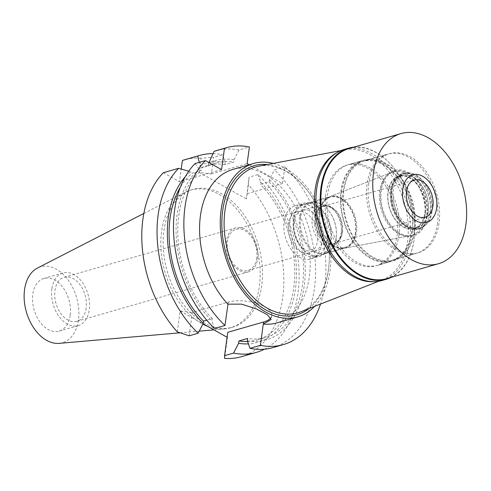 <?xml version="1.0" encoding="UTF-8"?>
<svg xmlns="http://www.w3.org/2000/svg" width="491" height="491" viewBox="0 0 491 491"><rect width="100%" height="100%" fill="white"/><g stroke="black" fill="none" stroke-linecap="round" stroke-linejoin="round"><path stroke-width="0.37" stroke-dasharray="2.46 1.84" d="M70.195 315.271A27.41 18.13 -106.1 0 1 59.092 331.13A27.41 18.13 -106.1 0 1 39.71 321.623A27.41 18.13 -106.1 0 1 32.799 294.312A27.41 18.13 -106.1 0 1 43.908 278.452A27.41 18.13 -106.1 0 1 63.29 287.953A27.41 18.13 -106.1 0 1 70.195 315.271M51.862 288.812A27.41 18.13 73.9 0 0 58.773 316.13A27.41 18.13 73.9 0 0 78.155 325.637A27.41 18.13 73.9 0 0 89.258 309.778A27.41 18.13 73.9 0 0 82.347 282.46A27.41 18.13 73.9 0 0 62.965 272.953A27.41 18.13 73.9 0 0 51.862 288.812M86.177 308.047A22.899 15.141 -106.1 0 1 76.903 321.298A22.899 15.141 -106.1 0 1 60.712 313.356A22.899 15.141 -106.1 0 1 54.943 290.543A22.899 15.141 -106.1 0 1 64.217 277.292A22.899 15.141 -106.1 0 1 80.407 285.234A22.899 15.141 -106.1 0 1 86.177 308.047M257.726 258.604A22.899 15.141 73.9 0 0 251.957 235.784A22.899 15.141 73.9 0 0 235.766 227.842A22.899 15.141 73.9 0 0 226.486 241.093A22.899 15.141 73.9 0 0 232.261 263.913A22.899 15.141 73.9 0 0 248.452 271.848A22.899 15.141 73.9 0 0 257.726 258.604M256.738 258.045A21.444 14.184 -106.1 0 1 248.047 270.455A21.444 14.184 -106.1 0 1 232.881 263.016A21.444 14.184 -106.1 0 1 227.48 241.646A21.444 14.184 -106.1 0 1 236.165 229.242A21.444 14.184 -106.1 0 1 251.331 236.674A21.444 14.184 -106.1 0 1 256.738 258.045M288.383 224.092A21.444 14.184 73.9 0 0 293.784 245.463A21.444 14.184 73.9 0 0 308.949 252.902A21.444 14.184 73.9 0 0 317.64 240.492A21.444 14.184 73.9 0 0 312.233 219.121A21.444 14.184 73.9 0 0 297.067 211.682A21.444 14.184 73.9 0 0 288.383 224.092M321.93 242.898A27.735 18.339 -106.1 0 1 310.693 258.941A27.735 18.339 -106.1 0 1 291.083 249.324A27.735 18.339 -106.1 0 1 284.093 221.686A27.735 18.339 -106.1 0 1 295.33 205.643A27.735 18.339 -106.1 0 1 314.94 215.261A27.735 18.339 -106.1 0 1 321.93 242.898M293.391 219.011A27.735 18.339 73.9 0 0 300.382 246.648A27.735 18.339 73.9 0 0 319.991 256.265A27.735 18.339 73.9 0 0 331.229 240.216A27.735 18.339 73.9 0 0 324.238 212.578A27.735 18.339 73.9 0 0 304.623 202.961A27.735 18.339 73.9 0 0 293.391 219.011M330.566 239.847A26.766 17.701 -106.1 0 1 319.721 255.332A26.766 17.701 -106.1 0 1 300.793 246.052A26.766 17.701 -106.1 0 1 294.048 219.379A26.766 17.701 -106.1 0 1 304.893 203.894A26.766 17.701 -106.1 0 1 323.821 213.174A26.766 17.701 -106.1 0 1 330.566 239.847M319.187 212.13A26.766 17.701 73.9 0 0 325.49 238.172A26.766 17.701 73.9 0 0 343.792 248.342A26.766 17.701 73.9 0 0 344.86 248.09A26.766 17.701 73.9 0 0 355.705 232.599A26.766 17.701 73.9 0 0 348.954 205.925A26.766 17.701 73.9 0 0 330.032 196.645A26.766 17.701 73.9 0 0 328.995 196.995A26.766 17.701 73.9 0 0 319.187 212.13M424.813 216.322A33.057 21.862 73.9 0 0 415.92 182.615A33.057 21.862 73.9 0 0 391.83 172.353A33.057 21.862 73.9 0 0 379.715 191.042A33.057 21.862 73.9 0 0 387.503 223.196A33.057 21.862 73.9 0 0 410.108 235.76A33.057 21.862 73.9 0 0 424.813 216.322M437.463 223.411A51.598 34.125 -106.1 0 1 416.558 253.264A51.598 34.125 -106.1 0 1 380.071 235.373A51.598 34.125 -106.1 0 1 367.065 183.953A51.598 34.125 -106.1 0 1 387.976 154.1A51.598 34.125 -106.1 0 1 424.457 171.991A51.598 34.125 -106.1 0 1 437.463 223.411M341.497 191.324A51.598 34.125 73.9 0 0 354.502 242.744A51.598 34.125 73.9 0 0 390.989 260.635A51.598 34.125 73.9 0 0 411.894 230.782A51.598 34.125 73.9 0 0 398.888 179.362A51.598 34.125 73.9 0 0 362.401 161.471A51.598 34.125 73.9 0 0 341.497 191.324M412.446 231.089A52.408 34.658 -106.1 0 1 391.21 261.408A52.408 34.658 -106.1 0 1 354.158 243.241A52.408 34.658 -106.1 0 1 340.95 191.017A52.408 34.658 -106.1 0 1 362.18 160.698A52.408 34.658 -106.1 0 1 399.232 178.865A52.408 34.658 -106.1 0 1 412.446 231.089M325.607 195.436A52.408 34.658 73.9 0 0 338.815 247.66A52.408 34.658 73.9 0 0 375.867 265.834A52.408 34.658 73.9 0 0 397.102 235.514A52.408 34.658 73.9 0 0 383.894 183.29A52.408 34.658 73.9 0 0 346.836 165.117A52.408 34.658 73.9 0 0 325.607 195.436M336.58 152.867A67.727 44.785 -106.1 0 1 345.283 149.755A67.727 44.785 -106.1 0 1 391.603 175.49A67.727 44.785 -106.1 0 1 407.548 241.369A67.727 44.785 -106.1 0 1 382.728 279.661A67.727 44.785 -106.1 0 1 373.706 281.662M258.726 166.179A75.933 50.217 73.9 0 1 309.355 193.166A75.933 50.217 73.9 0 1 329.209 262.041A75.933 50.217 73.9 0 1 328.54 268.896A75.933 50.217 -106.1 0 1 300.707 311.834M308.949 308.6A77.547 51.285 73.9 0 0 328.479 269.847A77.547 51.285 73.9 0 0 329.16 262.845A77.547 51.285 73.9 0 0 308.888 192.509A77.547 51.285 73.9 0 0 267.423 164.534M273.327 163.411A79.818 52.789 -106.1 0 1 330.026 270.719A79.818 52.789 -106.1 0 1 314.547 306.402M276.998 322.857A79.818 52.789 73.9 0 0 309.336 276.679A79.818 52.789 73.9 0 0 289.224 197.143A79.818 52.789 73.9 0 0 232.783 169.463M189.158 335.813L192.355 312.466L228.272 302.118A25.962 10.833 7.8 0 1 264.692 306.648A25.962 10.833 7.8 0 1 271.701 315.566A25.962 10.833 7.8 0 1 270.731 317.861M214.579 328.485L211.909 320.93L212.229 318.591L206.742 320.175M249.115 164.755L282.546 183.493L284.829 166.83A102.478 67.77 -106.1 0 1 324.79 285.339A102.478 67.77 -106.1 0 1 320.506 304.07M195.044 163.583L199.174 169.174L201.408 170.426L192.693 172.942A90.706 59.982 73.9 0 0 180.332 187.261M188.765 171.199L192.693 172.942M163.343 172.715L179.479 181.762L181.222 169.051M221.551 169.634L179.479 181.762M199.174 169.174A93.198 61.633 73.9 0 0 177.085 214.635A93.198 61.633 73.9 0 0 211.909 320.93M212.229 318.591A90.706 59.982 -106.1 0 1 178.785 215.586A90.706 59.982 -106.1 0 1 201.408 170.426M185.273 176.754A93.198 61.633 -106.1 0 1 190.459 171.69M177.276 331.861L180.142 310.95L192.355 312.466M180.142 310.95L203.022 323.772M227.1 337.268L227.437 337.458L224.571 358.369M227.775 332.321L227.437 337.458M241.204 356.754A102.478 67.77 73.9 0 0 282.718 297.466A102.478 67.77 73.9 0 0 248.36 184.72L246.408 198.953L249.029 177.153L248.36 184.72M199.113 172.439L201.065 158.212L213.61 157.298L211.333 173.961L199.113 172.439L246.408 198.953M201.065 158.212A102.478 67.77 73.9 0 0 184.438 159.82M261.709 285.694A71.674 47.4 -106.1 0 1 232.673 327.159A71.674 47.4 -106.1 0 1 181.989 302.309A71.674 47.4 -106.1 0 1 163.926 230.887A71.674 47.4 -106.1 0 1 192.969 189.416A71.674 47.4 -106.1 0 1 243.646 214.266A71.674 47.4 -106.1 0 1 261.709 285.694M264.453 349.199A102.478 67.77 -106.1 0 0 297.976 293.072A102.478 67.77 -106.1 0 0 258.014 174.563L249.029 177.153M282.546 183.493L246.746 193.816M258.014 174.563L260.684 182.118A93.198 61.633 -106.1 0 1 295.508 288.407A93.198 61.633 -106.1 0 1 248.421 343.884M284.829 166.83L274.451 169.825L269.406 179.602L269.08 181.94L260.365 184.456L260.684 182.118M211.333 173.961L247.126 163.644M209 162.509A93.198 61.633 -106.1 0 1 225.271 162.263L224.946 164.602L233.667 162.091L233.986 159.753L239.031 149.97L249.41 146.981M225.271 162.263L222.595 154.708L213.61 157.298M239.031 149.97A102.478 67.77 73.9 0 0 216.132 150.688M233.986 159.753A93.198 61.633 73.9 0 0 208.785 162.994L208.38 165.94L199.665 168.456L200.07 165.504L199.291 162.355M208.785 162.994L208.97 162.582M213.02 153.658A102.478 67.77 -106.1 0 1 222.595 154.708M200.07 165.504A93.198 61.633 -106.1 0 1 208.89 162.533M224.946 164.602A90.706 59.982 73.9 0 0 206.815 165.62A90.706 59.982 73.9 0 0 199.665 168.456M208.38 165.94A90.706 59.982 -106.1 0 1 215.531 163.11A90.706 59.982 -106.1 0 1 233.667 162.091M247.568 341.466A90.706 59.982 73.9 0 0 257.063 339.932A90.706 59.982 73.9 0 0 293.808 287.456A90.706 59.982 73.9 0 0 260.365 184.456M269.08 181.94A90.706 59.982 -106.1 0 1 302.524 284.946A90.706 59.982 -106.1 0 1 265.778 337.421A90.706 59.982 -106.1 0 1 247.642 338.44M247.323 340.779A93.198 61.633 73.9 0 0 304.224 285.897A93.198 61.633 73.9 0 0 269.406 179.602M272.898 347.622A102.478 67.77 73.9 0 0 314.418 288.334A102.478 67.77 73.9 0 0 274.451 169.825M207.497 326.282A71.674 47.4 73.9 0 0 224.326 328.945A71.674 47.4 73.9 0 0 230.347 327.835A71.674 47.4 73.9 0 0 259.389 286.363A71.674 47.4 73.9 0 0 241.32 214.941A71.674 47.4 73.9 0 0 190.643 190.085A71.674 47.4 73.9 0 0 184.954 192.349A71.674 47.4 73.9 0 0 161.6 231.556A71.674 47.4 73.9 0 0 202.832 324.134M59.123 343.369A39.507 26.127 73.9 0 0 78.45 319.893A39.507 26.127 73.9 0 0 67.071 278.636A39.507 26.127 73.9 0 0 37.42 268.074M290.095 220.52A26.766 17.701 73.9 0 0 296.84 247.194A26.766 17.701 73.9 0 0 315.768 256.474A26.766 17.701 73.9 0 0 326.613 240.983A26.766 17.701 73.9 0 0 319.868 214.309A26.766 17.701 73.9 0 0 300.94 205.029A26.766 17.701 73.9 0 0 290.095 220.52M336.145 238.239A26.766 17.701 -106.1 0 1 325.3 253.724A26.766 17.701 -106.1 0 1 306.372 244.444A26.766 17.701 -106.1 0 1 299.627 217.771A26.766 17.701 -106.1 0 1 310.472 202.286A26.766 17.701 -106.1 0 1 329.381 211.541A26.766 17.701 -106.1 0 1 336.378 235.821A26.766 17.701 -106.1 0 1 336.145 238.239M322.875 238.89A21.285 14.073 -106.1 0 1 314.252 251.202A21.285 14.073 -106.1 0 1 299.203 243.824A21.285 14.073 -106.1 0 1 293.839 222.613A21.285 14.073 -106.1 0 1 302.462 210.301A21.285 14.073 -106.1 0 1 317.511 217.679A21.285 14.073 -106.1 0 1 322.875 238.89M312.202 217.323A21.285 14.073 73.9 0 0 317.567 238.528A21.285 14.073 73.9 0 0 332.616 245.911A21.285 14.073 73.9 0 0 341.239 233.593A21.285 14.073 73.9 0 0 341.423 231.672A21.285 14.073 73.9 0 0 335.862 212.37A21.285 14.073 73.9 0 0 320.826 205.005A21.285 14.073 73.9 0 0 312.202 217.323M314.461 217.599A19.671 13.011 -106.1 0 1 322.434 206.22A19.671 13.011 -106.1 0 1 336.329 213.026A19.671 13.011 -106.1 0 1 341.472 230.868A19.671 13.011 -106.1 0 1 341.3 232.642A19.671 13.011 -106.1 0 1 333.328 244.027A19.671 13.011 -106.1 0 1 319.42 237.208A19.671 13.011 -106.1 0 1 314.461 217.599M315.627 217.268A19.671 13.011 73.9 0 0 320.58 236.871A19.671 13.011 73.9 0 0 334.494 243.689A19.671 13.011 73.9 0 0 342.46 232.311A19.671 13.011 73.9 0 0 337.507 212.707A19.671 13.011 73.9 0 0 323.594 205.882A19.671 13.011 73.9 0 0 315.627 217.268M342.245 232.188A19.352 12.797 -106.1 0 1 334.402 243.383A19.352 12.797 -106.1 0 1 320.721 236.674A19.352 12.797 -106.1 0 1 315.842 217.39A19.352 12.797 -106.1 0 1 323.686 206.195A19.352 12.797 -106.1 0 1 337.366 212.904A19.352 12.797 -106.1 0 1 342.245 232.188M432.031 211.535A28.38 18.768 -106.1 0 1 425.906 224.841A28.38 18.768 -106.1 0 1 420.535 227.953A28.38 18.768 -106.1 0 1 400.466 218.114A28.38 18.768 -106.1 0 1 393.316 189.833A28.38 18.768 -106.1 0 1 404.811 173.415A28.38 18.768 -106.1 0 1 411.016 173.188A28.38 18.768 -106.1 0 1 432.031 211.535M430.226 212.057A28.38 18.768 73.9 0 0 423.07 183.775A28.38 18.768 73.9 0 0 403.007 173.931A28.38 18.768 73.9 0 0 391.505 190.355A28.38 18.768 73.9 0 0 391.259 192.914A28.38 18.768 73.9 0 0 398.68 218.655A28.38 18.768 73.9 0 0 418.725 228.475A28.38 18.768 73.9 0 0 430.226 212.057M428.189 211.799A26.931 17.811 -106.1 0 1 417.276 227.382A26.931 17.811 -106.1 0 1 398.256 218.065A26.931 17.811 -106.1 0 1 391.217 193.638A26.931 17.811 -106.1 0 1 391.45 191.208A26.931 17.811 -106.1 0 1 402.362 175.631A26.931 17.811 -106.1 0 1 421.401 184.966A26.931 17.811 -106.1 0 1 428.189 211.799M424.911 212.744A26.931 17.811 73.9 0 0 418.123 185.911A26.931 17.811 73.9 0 0 399.085 176.576A26.931 17.811 73.9 0 0 388.178 192.153A26.931 17.811 73.9 0 0 394.96 218.986A26.931 17.811 73.9 0 0 414.005 228.327A26.931 17.811 73.9 0 0 424.911 212.744M426.587 215.905A33.216 21.966 -106.1 0 1 411.808 235.435A33.216 21.966 -106.1 0 1 389.093 222.816A33.216 21.966 -106.1 0 1 381.268 190.502A33.216 21.966 73.9 0 1 393.444 171.721A33.216 21.966 73.9 0 1 417.651 182.032A33.216 21.966 73.9 0 1 426.587 215.905M344.529 248.201A26.839 17.75 -106.1 0 0 356.466 232.421A26.839 17.75 73.9 0 0 349.248 205.054A26.839 17.75 73.9 0 0 329.688 196.725A26.839 17.75 73.9 0 0 319.856 211.897A26.839 17.75 -106.1 0 0 319.616 214.321A26.839 17.75 -106.1 0 0 326.632 238.663A26.839 17.75 -106.1 0 0 344.529 248.201L411.808 235.435M355.466 232.298A26.121 17.277 -106.1 0 1 344.878 247.409A26.121 17.277 -106.1 0 1 326.423 238.374A26.121 17.277 -106.1 0 1 319.598 214.684A26.121 17.277 -106.1 0 1 319.825 212.321A26.121 17.277 -106.1 0 1 330.406 197.21A26.121 17.277 -106.1 0 1 348.88 206.263A26.121 17.277 -106.1 0 1 355.466 232.298M336.169 237.859A26.121 17.277 73.9 0 0 336.403 235.496A26.121 17.277 73.9 0 0 329.571 211.805A26.121 17.277 73.9 0 0 311.116 202.771A26.121 17.277 73.9 0 0 300.535 217.881A26.121 17.277 73.9 0 0 307.114 243.917A26.121 17.277 73.9 0 0 325.588 252.969A26.121 17.277 73.9 0 0 336.169 237.859M353.907 147.14A68.212 45.111 -106.1 0 1 396.808 171.752A68.212 45.111 -106.1 0 1 414.643 233.618A68.212 45.111 -106.1 0 1 414.042 239.78A68.212 45.111 -106.1 0 1 391.425 277.292M386.62 278.673A67.727 44.785 73.9 0 0 414.06 239.491A67.727 44.785 73.9 0 0 414.656 233.378A67.727 44.785 73.9 0 0 396.949 171.948A67.727 44.785 73.9 0 0 349.107 148.521M382.108 280.478A68.212 45.111 73.9 0 0 409.74 241.02A68.212 45.111 73.9 0 0 392.548 173.047A68.212 45.111 73.9 0 0 344.32 149.399M398.962 234.974A52.408 34.658 -106.1 0 1 377.726 265.293A52.408 34.658 -106.1 0 1 340.674 247.126A52.408 34.658 -106.1 0 1 327.466 194.902A52.408 34.658 -106.1 0 1 348.696 164.583A52.408 34.658 -106.1 0 1 385.754 182.75A52.408 34.658 -106.1 0 1 398.962 234.974M343.27 190.348A52.408 34.658 73.9 0 0 356.478 242.566A52.408 34.658 73.9 0 0 393.537 260.739A52.408 34.658 73.9 0 0 414.766 230.42A52.408 34.658 73.9 0 0 401.558 178.196A52.408 34.658 73.9 0 0 364.506 160.023A52.408 34.658 73.9 0 0 343.27 190.348M414.22 230.113A51.598 34.125 -106.1 0 1 393.309 259.966A51.598 34.125 -106.1 0 1 356.828 242.075A51.598 34.125 -106.1 0 1 343.823 190.655A51.598 34.125 -106.1 0 1 364.727 160.803A51.598 34.125 -106.1 0 1 401.215 178.693A51.598 34.125 -106.1 0 1 414.22 230.113M368.692 183.487A51.598 34.125 73.9 0 0 381.697 234.907A51.598 34.125 73.9 0 0 418.185 252.797A51.598 34.125 73.9 0 0 439.089 222.945A51.598 34.125 73.9 0 0 426.084 171.525A51.598 34.125 73.9 0 0 389.602 153.634A51.598 34.125 73.9 0 0 368.692 183.487M427.164 216.255A34.118 22.561 -106.1 0 1 399.686 233.931A34.118 22.561 -106.1 0 1 380.623 190.17A34.118 22.561 -106.1 0 1 408.101 172.494A34.118 22.561 -106.1 0 1 427.164 216.255M425.378 212.891A27.41 18.13 -106.1 0 1 414.275 228.751A27.41 18.13 -106.1 0 1 394.893 219.244A27.41 18.13 -106.1 0 1 387.982 191.926A27.41 18.13 -106.1 0 1 399.091 176.066A27.41 18.13 -106.1 0 1 418.473 185.573A27.41 18.13 -106.1 0 1 425.378 212.891M428.054 212.118A27.41 18.13 73.9 0 0 421.143 184.8A27.41 18.13 73.9 0 0 401.761 175.299A27.41 18.13 73.9 0 0 390.658 191.159A27.41 18.13 73.9 0 0 390.413 193.632A27.41 18.13 73.9 0 0 397.581 218.495A27.41 18.13 73.9 0 0 416.945 227.977A27.41 18.13 73.9 0 0 428.054 212.118M430.091 212.37A28.865 19.088 -106.1 0 1 418.393 229.07A28.865 19.088 -106.1 0 1 398.005 219.09A28.865 19.088 -106.1 0 1 390.455 192.908A28.865 19.088 -106.1 0 1 390.713 190.299A28.865 19.088 -106.1 0 1 402.405 173.605A28.865 19.088 -106.1 0 1 422.812 183.609A28.865 19.088 -106.1 0 1 430.091 212.37M431.405 211.995A28.865 19.088 73.9 0 0 410.028 172.992A28.865 19.088 73.9 0 0 403.719 173.225A28.865 19.088 73.9 0 0 392.027 189.925A28.865 19.088 73.9 0 0 399.3 218.685A28.865 19.088 73.9 0 0 419.713 228.696A28.865 19.088 73.9 0 0 425.175 225.529A28.865 19.088 73.9 0 0 431.405 211.995M228.272 302.118L227.99 304.162M59.092 331.13L78.155 325.637M43.908 278.452L62.965 272.953M76.903 321.298L248.452 271.848M64.217 277.292L235.766 227.842M248.047 270.455L308.949 252.902M236.165 229.242L297.067 211.682M310.693 258.941L319.991 256.265M295.33 205.643L304.623 202.961M319.721 255.332L344.86 248.09M304.893 203.894L330.032 196.645M328.995 196.995L391.83 172.353M343.792 248.342L410.108 235.76M390.989 260.635L416.558 253.264M362.401 161.471L387.976 154.1M375.867 265.834L391.21 261.408M346.836 165.117L362.18 160.698M382.728 279.661L378.671 281.257M345.283 149.755L341.006 150.571M309.355 193.166L308.888 192.509M329.209 262.041L329.16 262.845M271.701 315.566L271.185 319.334M206.815 165.62L215.531 163.11M257.063 339.932L265.778 337.421M230.347 327.835L232.673 327.159M190.643 190.085L192.969 189.416M143.838 213.45L184.954 192.349M179.958 332.818L199.217 331.143M213.88 329.86L224.326 328.945M315.768 256.474L325.3 253.724M300.94 205.029L310.472 202.286M314.252 251.202L332.616 245.911M302.462 210.301L320.826 205.005M336.329 213.026L335.862 212.37M341.472 230.868L341.423 231.672M333.328 244.027L334.494 243.689M322.434 206.22L323.594 205.882M334.402 243.383L425.059 217.249M323.686 206.195L414.343 180.062M425.175 225.529L425.906 224.841M410.028 172.992L411.016 173.188M403.007 173.931L404.811 173.415M418.725 228.475L420.535 227.953M398.256 218.065L398.68 218.655M391.217 193.638L391.259 192.914M399.085 176.576L402.362 175.631M414.005 228.327L417.276 227.382M329.688 196.725L393.444 171.721M319.598 214.684L319.616 214.321M311.116 202.771L330.406 197.21M325.588 252.969L344.878 247.409M336.403 235.496L336.378 235.821M377.726 265.293L393.537 260.739M348.696 164.583L364.506 160.023M393.309 259.966L418.185 252.797M364.727 160.803L389.602 153.634M399.091 176.066L401.761 175.299M414.275 228.751L416.945 227.977M397.581 218.495L398.005 219.09M390.413 193.632L390.455 192.908M402.405 173.605L403.719 173.225M418.393 229.07L419.713 228.696"/><path stroke-width="0.74" d="M373.706 281.662A67.727 44.785 -106.1 0 1 315.154 189.581A67.727 44.785 -106.1 0 1 336.58 152.867M378.671 281.257L300.707 311.834A75.933 50.217 -106.1 0 1 245.371 288.26A75.933 50.217 -106.1 0 1 224.946 210.829A75.933 50.217 73.9 0 1 258.726 166.179L341.006 150.571M267.423 164.534A77.547 51.285 73.9 0 0 222.687 210.553A77.547 51.285 73.9 0 0 247.943 295.042A77.547 51.285 73.9 0 0 308.949 308.6M314.547 306.402A79.818 52.789 -106.1 0 1 297.687 316.898A79.818 52.789 -106.1 0 1 241.253 289.224A79.818 52.789 -106.1 0 1 221.134 209.682A79.818 52.789 -106.1 0 1 253.473 163.503A79.818 52.789 -106.1 0 1 273.327 163.411M297.687 316.898L276.998 322.857A79.818 52.789 73.9 0 1 263.293 324.048L271.173 319.475L267.233 314.663L256.234 308.857L241.535 304.132L227.99 304.162L224.958 325.49L214.579 328.485A102.478 67.77 73.9 0 1 174.618 209.976A102.478 67.77 73.9 0 1 195.044 163.583L205.422 160.588L221.551 169.634L224.473 148.337A102.478 67.77 -106.1 0 1 226.511 147.693A102.478 67.77 -106.1 0 1 249.41 146.981L247.126 163.644L249.115 164.755M253.473 163.503L232.783 169.463A79.818 52.789 73.9 0 0 200.445 215.647A79.818 52.789 73.9 0 0 227.873 304.193M206.742 320.175L203.507 321.102L203.188 323.44L198.143 333.223L189.158 335.813L177.276 331.861A102.478 67.77 73.9 0 1 142.918 219.109A102.478 67.77 73.9 0 1 163.343 172.715L178.601 168.321L188.765 171.199M270.731 317.861A25.962 10.833 7.8 0 1 263.685 321.967L227.775 332.321L224.577 355.662L233.556 353.072L238.608 343.295L238.927 340.957L247.642 338.44L247.323 340.779L249.999 348.334L260.377 345.345L263.293 324.048M320.506 304.07A102.478 67.77 -106.1 0 1 283.276 344.627A102.478 67.77 -106.1 0 1 260.377 345.345M224.958 325.49A102.478 67.77 -106.1 0 1 184.99 206.981A102.478 67.77 -106.1 0 1 205.422 160.588M180.332 187.261A90.706 59.982 73.9 0 0 170.064 218.102A90.706 59.982 73.9 0 0 203.507 321.102M203.188 323.44A93.198 61.633 -106.1 0 1 168.37 217.145A93.198 61.633 -106.1 0 1 185.273 176.754M198.143 333.223A102.478 67.77 -106.1 0 1 158.176 214.714A102.478 67.77 -106.1 0 1 178.601 168.321M203.022 323.772L227.1 337.268M224.577 355.662L224.571 358.369A102.478 67.77 73.9 0 0 241.204 356.754L256.462 352.36A102.478 67.77 -106.1 0 1 233.556 353.072M199.291 162.355L197.652 156.064A102.478 67.77 -106.1 0 1 199.696 155.426L184.438 159.82A102.478 67.77 73.9 0 0 182.394 160.465L181.222 169.051M264.453 349.199A102.478 67.77 -106.1 0 1 256.462 352.36M226.511 147.693L216.132 150.688A102.478 67.77 73.9 0 0 214.094 151.326L224.473 148.337M197.652 156.064L182.394 160.465M208.785 162.994L214.094 151.326M199.696 155.426A102.478 67.77 -106.1 0 1 213.02 153.658M248.421 343.884A93.198 61.633 -106.1 0 1 238.608 343.295M238.927 340.957A90.706 59.982 73.9 0 0 247.568 341.466M249.999 348.334A102.478 67.77 73.9 0 0 272.898 347.622L283.276 344.627M202.832 324.134A71.674 47.4 73.9 0 0 207.497 326.282M143.838 213.45L37.42 268.074A39.507 26.127 73.9 0 0 24.55 289.684A39.507 26.127 73.9 0 0 59.123 343.369L179.958 332.818M406.499 191.257A19.352 12.797 73.9 0 0 411.378 210.541A19.352 12.797 73.9 0 0 425.059 217.249A19.352 12.797 73.9 0 0 432.896 206.054A19.352 12.797 73.9 0 0 428.023 186.77A19.352 12.797 73.9 0 0 414.343 180.062A19.352 12.797 73.9 0 0 406.499 191.257M436.64 208.153A24.832 16.424 -106.1 0 1 431.276 219.796A24.832 16.424 -106.1 0 1 411.354 216.783A24.832 16.424 -106.1 0 1 402.761 189.164A24.832 16.424 -106.1 0 1 418.246 174.6A24.832 16.424 -106.1 0 1 436.64 208.153A24.832 16.424 73.9 0 0 418.246 174.6A24.832 16.424 73.9 0 0 402.761 189.164A24.832 16.424 73.9 0 0 411.354 216.783A24.832 16.424 73.9 0 0 431.276 219.796A24.832 16.424 73.9 0 0 436.64 208.153M391.425 277.292A68.212 45.111 -106.1 0 1 386.405 279.238A68.212 45.111 -106.1 0 1 338.176 255.59A68.212 45.111 -106.1 0 1 320.985 187.623A68.212 45.111 -106.1 0 1 348.622 148.159A68.212 45.111 -106.1 0 1 353.907 147.14M400.938 133.583L349.107 148.521A67.727 44.785 73.9 0 0 321.666 187.703A67.727 44.785 73.9 0 0 338.735 255.191A67.727 44.785 73.9 0 0 386.62 278.673L438.457 263.735A67.727 44.785 -106.1 0 1 390.572 240.252A67.727 44.785 -106.1 0 1 373.504 172.764A67.727 44.785 -106.1 0 1 400.938 133.583A67.727 44.785 -106.1 0 1 448.829 157.065A67.727 44.785 -106.1 0 1 465.898 224.553A67.727 44.785 -106.1 0 1 438.457 263.735M348.622 148.159L344.32 149.399A68.212 45.111 73.9 0 0 316.689 188.863A68.212 45.111 73.9 0 0 333.88 256.83A68.212 45.111 73.9 0 0 382.108 280.478L386.405 279.238M263.409 324.017L263.685 321.967M199.217 331.143L213.88 329.86"/></g></svg>
